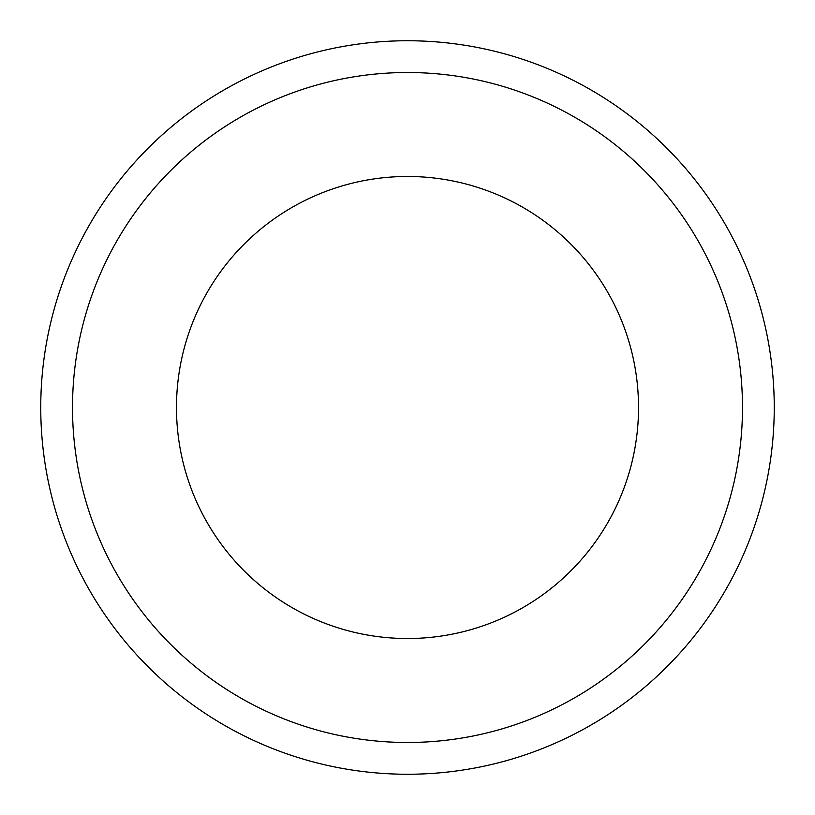 <?xml version="1.0" encoding="UTF-8"?>
<svg xmlns="http://www.w3.org/2000/svg" width="815" height="815" viewBox="0 0 815 815"><rect width="100%" height="100%" fill="white"/><g stroke="black" fill="none" stroke-linecap="round" stroke-linejoin="round"><path stroke-width="1.22" d="M407.5 176.478A231.022 231.022 0 0 0 176.478 407.5A231.022 231.022 0 0 0 407.5 638.522A231.022 231.022 0 0 0 638.522 407.5A231.022 231.022 0 0 0 407.5 176.478M407.5 742.485A334.985 334.985 0 0 0 742.485 407.5A334.985 334.985 0 0 0 407.5 72.515A334.985 334.985 0 0 0 72.515 407.5A334.985 334.985 0 0 0 407.5 742.485M407.5 774.25A366.75 366.75 0 0 0 774.25 407.5A366.75 366.75 0 0 0 407.5 40.75A366.75 366.75 0 0 0 40.75 407.5A366.75 366.75 0 0 0 407.5 774.25"/></g></svg>
